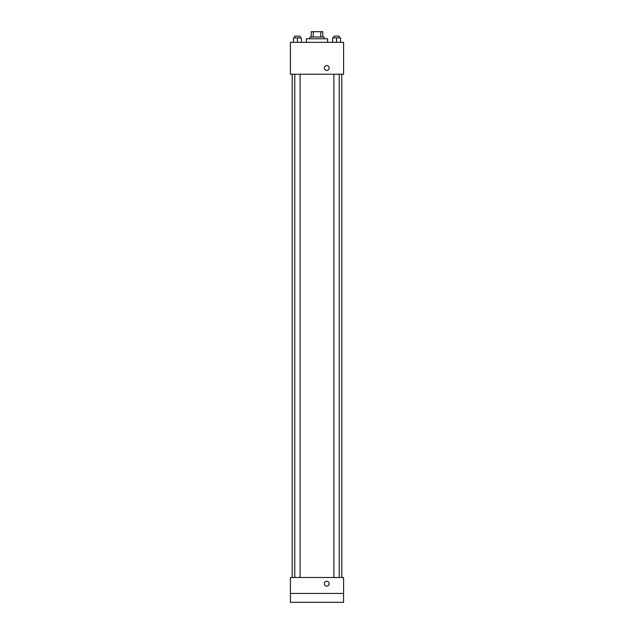 <?xml version="1.0" encoding="UTF-8"?>
<svg xmlns="http://www.w3.org/2000/svg" width="634" height="634" viewBox="0 0 634 634"><rect width="100%" height="100%" fill="white"/><g stroke="black" fill="none" stroke-linecap="round" stroke-linejoin="round"><path stroke-width="0.95" d="M313.267 37.018L313.267 31.7L311.239 31.7L311.239 37.018L311.239 31.7M313.267 31.7L322.761 31.7L322.761 37.018M320.733 37.018L320.733 31.7M309.915 38.785L309.915 37.018L324.085 37.018L324.085 38.785M327.635 42.335L327.635 38.785L306.365 38.785L306.365 42.335M290.42 42.335L343.58 42.335L343.58 74.226L290.42 74.226L290.42 42.335M326.748 70.461A2.433 2.433 0 0 1 324.64 66.808A2.433 2.433 0 0 1 328.856 66.808A2.433 2.433 0 0 1 326.748 70.461M290.42 577.495L343.58 577.495L343.58 602.3L290.42 602.3L290.42 577.495M326.748 586.133A2.433 2.433 0 0 1 324.64 582.472A2.433 2.433 0 0 1 328.856 582.472A2.433 2.433 0 0 1 326.748 586.133M290.42 593.44L343.58 593.44M332.573 42.335L332.573 37.905L340.553 37.905L340.553 42.335L340.553 37.905M336.567 42.335L336.567 37.905M339.222 37.905L339.222 36.13L333.904 36.13L333.904 37.905M293.447 42.335L293.447 37.905L301.427 37.905L301.427 42.335L301.427 37.905M297.433 42.335L297.433 37.905M300.096 37.905L300.096 36.13L294.778 36.13L294.778 37.905M341.805 577.495L341.805 74.226M292.195 577.495L292.195 74.226M333.904 74.226L333.904 577.495M339.222 74.226L339.222 577.495M300.096 577.495L300.096 74.226M294.778 577.495L294.778 74.226"/></g></svg>
